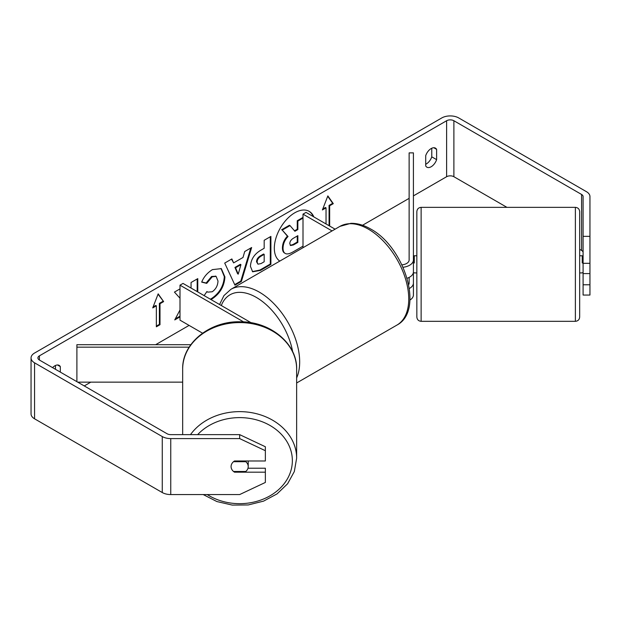 <?xml version="1.0" encoding="UTF-8"?>
<svg xmlns="http://www.w3.org/2000/svg" width="621" height="621" viewBox="0 0 621 621"><rect width="100%" height="100%" fill="white"/><g stroke="black" fill="none" stroke-linecap="round" stroke-linejoin="round"><path stroke-width="0.93" d="M409.34 288.493A12.855 7.421 0 0 0 413.415 283.067L413.415 294.967A12.855 7.421 180 0 1 409.922 300.052M408.672 284.666A8.57 4.945 0 0 0 409.13 283.067L409.13 277.408M403.037 267.263A12.855 7.421 180 0 0 413.415 259.982L413.415 152.875L409.13 152.875L409.13 259.982A8.57 4.945 180 0 1 401.934 264.864M335.092 229.18L306.037 212.398L303.001 214.152L303.001 247.701M332.064 230.927L303.001 214.152M413.415 259.982L413.415 271.874A12.855 7.421 180 0 1 407.089 278.27M413.415 283.067L413.415 272.766M189.149 347.162L76.895 347.162L76.895 344.694L190.818 344.694M202.547 333.174L179.997 320.157L179.997 285.171L243.634 321.911M251.179 322.773L183.024 283.417L179.997 285.171M76.895 347.162L76.895 381.674M77.718 382.148L182.667 382.148M182.667 434.63L182.667 369.115A56.985 46.528 -0 0 1 239.652 322.578A56.985 46.528 -0 0 1 296.644 369.115L296.644 458.166A56.985 46.528 180 0 0 254.587 413.26A56.985 46.528 180 0 0 190.492 434.63M248.221 460.984L248.221 466.581A8.57 6.994 -0 0 1 245.776 471.479L233.535 471.479A8.57 6.994 -0 0 1 231.082 466.581A8.57 6.994 -0 0 1 233.535 461.682L245.776 461.682A8.57 6.994 -0 0 1 248.221 466.581M245.776 461.682L245.776 460.984M313.838 216.908A28.9 16.689 120 0 0 309.219 211.365A28.9 16.689 120 0 0 294.765 212.801A28.9 16.689 120 0 0 276.035 237.781A28.9 16.689 120 0 0 279.792 261.107M313.232 216.558A28.9 16.689 120 0 0 308.909 211.194M431.774 148.24L431.774 156.849A8.57 4.945 -60 0 1 426.317 163.944A8.57 4.945 -60 0 1 425.711 164.262M431.16 166.746A8.57 4.945 -60 0 1 426.875 167.173A8.57 4.945 -60 0 1 425.711 165.947L425.711 155.646A8.57 4.945 -60 0 1 435.445 148.132A8.57 4.945 -60 0 1 436.617 149.351L436.617 159.651A8.57 4.945 -60 0 1 431.16 166.746M179.997 310.003L174.749 319.908L179.997 316.881M179.997 288.889L174.439 292.095L179.997 298.235M197.781 291.94L197.781 278.627L191.058 282.501L191.058 288.059M233.62 262.893L243.013 257.474L244.721 251.521L251.652 247.515L241.398 281.453L234.963 285.171L224.709 263.079L231.866 258.941L233.62 262.893L231.509 259.151M506.946 207.352L453.889 176.713A5.139 2.965 0 0 0 446.615 176.713L413.415 195.887M409.13 198.355L362.54 225.26M189.087 325.404L155.669 344.694M90.79 382.148L84.254 385.928M583.096 236.353L589.95 236.353L589.95 263.312L583.096 263.312L583.096 196.57A5.139 2.965 0 0 0 581.59 194.466L453.889 120.738A5.139 2.965 0 0 0 446.615 120.738L39.41 355.841A5.139 2.965 0 0 0 37.904 357.937A5.139 2.965 0 0 0 39.41 360.033L167.111 433.761A5.139 2.965 0 0 0 170.752 434.63L239.652 434.63L265.361 446.755L265.361 460.984L234.513 460.984A8.57 6.994 -0 0 0 231.082 466.581A8.57 6.994 -0 0 0 234.513 472.177L265.361 472.177L265.361 482.447L239.652 494.564L170.752 494.564A12.001 6.924 0 0 1 162.267 492.538L34.566 418.81A12.001 6.924 0 0 1 31.05 413.912L31.05 357.937A12.001 6.924 0 0 0 34.566 362.835L162.267 436.563A12.001 6.924 0 0 0 170.752 438.589L239.652 438.589L239.652 434.63M60.315 372.103L60.315 366.607A8.57 4.945 120 0 0 59.15 365.381A8.57 4.945 120 0 0 52.583 367.64M152.727 307.907L158.176 293.849L163.633 301.612L160.001 303.708L160.001 324.698L156.36 326.801L156.36 305.811L152.727 307.907M329.06 225.695L329.06 205.404L329.666 205.753L333.298 203.657L327.849 195.894L322.392 209.952L326.033 207.849L326.033 223.948M329.666 205.753L329.666 226.044M250.434 266.378L250.434 266.3C250.892 259.376 254.369 254.012 260.851 250.201L264.181 248.284L264.181 240.288L270.896 236.407L270.896 264.399L260.51 270.399L252.662 271.796L250.434 266.378M204.146 295.612L206.909 291.544L207.717 292.126L212.211 291.761C215.836 289.246 217.761 285.668 217.994 281.026L216.116 276.399L212.211 276.811L206.739 283.37L201.685 282.128C203.719 277.028 207.298 272.852 212.421 269.615L221.324 268.637L224.918 276.95C224.328 286.219 220.067 293.531 212.141 298.88L210.93 299.532M589.95 236.353L589.95 196.57A12.001 6.924 0 0 0 586.434 191.672L458.733 117.943A12.001 6.924 0 0 0 441.772 117.943L34.566 353.038A12.001 6.924 0 0 0 31.05 357.937M55.471 369.309L55.471 365.49M265.361 450.706L239.652 438.589M247.989 468.218L265.361 468.218L265.361 472.177M583.096 284.775L589.95 284.775L589.95 295.053L583.096 295.053L583.096 273.582L589.95 273.582L589.95 263.312M583.096 252.545A5.139 2.965 0 0 0 581.59 250.442L579.665 249.331M583.096 263.312L583.096 273.582M589.95 284.775L589.95 273.582M436.617 149.351L433.807 147.728M436.617 159.651L431.774 156.849M234.513 471.479L234.513 472.177M60.315 366.607L57.505 364.985M303.001 246.157L293.104 251.87C289.425 253.942 286.786 254.447 285.186 253.399C283.758 252.623 283.044 250.861 283.036 248.105L283.036 248.027C283.192 243.665 284.86 239.83 288.035 236.531L282.237 230.096L290.015 225.609L294.905 231.276L297.855 229.576L297.855 221.084L303.001 218.111M285.062 253.321L284.581 253.05C283.153 252.273 282.439 250.511 282.431 247.756L282.431 247.678C282.586 243.316 284.255 239.481 287.43 236.182L282.237 230.096M294.501 230.81L297.249 229.227L297.249 220.734L303.001 217.412M297.249 220.734L297.855 221.084M297.249 229.227L297.855 229.576M281.631 229.747L289.409 225.26L290.015 225.609M287.43 236.182L288.035 236.531M158.052 294.183L163.633 301.612M163.028 301.263L159.395 303.358L160.001 303.708M159.395 303.358L159.395 324.348L160.001 324.698M156.36 326.103L159.395 324.348M153.076 307.007L155.755 305.462L156.36 305.811M322.741 209.052L325.427 207.499L326.033 207.849M329.06 205.404L332.693 203.308L327.717 196.228M332.693 203.308L333.298 203.657M240.948 264.662L235.545 267.783L238.231 274.14L240.948 264.662L240.343 264.313L234.94 267.434L235.545 267.783M234.94 267.434L237.626 273.791L238.231 274.14M250.791 248.02L240.793 281.103L241.398 281.453M240.793 281.103L234.707 284.62M257.148 262.14L257.963 264.181L261.03 263.576L264.181 261.759L264.181 254.362L260.991 256.201C258.515 257.746 257.234 259.694 257.148 262.062L256.543 261.79L257.963 264.181M256.543 261.79L256.543 261.713C256.628 259.345 257.909 257.397 260.385 255.852L263.576 254.012L264.181 254.362M270.29 236.756L270.29 264.049L270.896 264.399M270.29 264.049L259.904 270.05L252.367 271.602M197.175 291.591L197.175 278.976M175.285 318.899L179.997 316.182M221.014 268.474L224.313 276.601C223.723 285.87 219.461 293.182 211.536 298.53L210.325 299.182M206.863 291.622L207.717 292.126M215.805 276.244L211.606 276.461L206.133 283.013L206.739 283.37M206.133 283.013L201.763 281.95M289.805 243.642L290.535 245.536L293.446 244.938L297.855 242.4L297.855 235.662L293.415 238.231C291.063 239.675 289.86 241.476 289.805 243.642M290.263 245.318L292.84 244.589L297.249 242.05L297.249 236.019M297.249 242.05L297.855 242.4M421.131 321.321C418.531 321.073 417.102 319.644 416.846 317.036L416.846 211.637C417.102 209.029 418.531 207.6 421.131 207.352L421.131 321.321L575.38 321.321L575.38 207.352C577.988 207.6 579.416 209.029 579.665 211.637L579.665 317.036L579.665 272.906L582.234 272.906M583.096 262.97L582.234 262.97L582.234 255.767L579.665 255.767L579.665 233.907M582.234 255.906L583.096 255.906M414.277 255.906L413.415 255.906M416.846 255.767L414.277 255.767L414.277 262.97L413.415 262.97M414.277 272.766L413.322 272.766M582.234 272.766L583.096 272.766M197.664 434.63A52.7 43.035 -0 0 1 256.457 419.858A52.7 43.035 -0 0 1 292.359 460.642A52.7 43.035 -0 0 1 262.768 499.315A52.7 43.035 -0 0 1 207.235 494.564M446.615 120.738L446.615 176.713M39.41 355.841L39.41 360.033M170.752 438.589L170.752 494.564M453.889 120.738L453.889 176.713M581.59 194.466L581.59 250.442M34.566 362.835L34.566 418.81M162.267 436.563L162.267 492.538M282.431 247.678L283.036 248.027M282.431 247.756L283.036 248.105M260.385 255.852L260.991 256.201M256.543 261.713L257.148 262.062M259.904 270.05L260.51 270.399M224.313 276.516L224.918 276.873M224.313 276.601L224.918 276.95M211.536 298.53L212.141 298.88M211.606 276.461L212.211 276.811M292.84 244.589L293.446 244.938M396.943 325.078A56.985 32.905 -120 0 0 405.676 279.411A56.985 32.905 -120 0 0 368.447 229.196A56.985 32.905 -120 0 0 339.951 226.37L350.803 223.343C357.238 223.187 363.836 225.066 370.59 228.978C404.442 246.948 424.632 310.694 396.943 325.078L296.644 382.978M339.951 226.37L230.88 289.339A56.985 32.905 60 0 1 259.376 292.165A56.985 32.905 60 0 1 296.644 377.91M292.646 351.688A52.7 30.429 -120 0 0 256.341 297.412A52.7 30.429 -120 0 0 221.317 305.524M203.207 494.564L216.861 501.543L232.277 505.09L248.276 504.943L263.607 501.116L277.067 493.889L287.593 483.782L294.323 471.549L296.644 458.166M182.667 369.115C181.945 343.064 210.247 320.622 240.769 321.802C270.523 321.655 297.304 343.762 296.644 369.115M216.116 276.399L215.51 276.05M421.131 207.352L575.38 207.352M414.277 272.906L416.846 272.906M575.38 321.321C577.988 321.073 579.416 319.644 579.665 317.036M230.88 289.339L223.94 295.596L219.57 304.515"/></g></svg>
